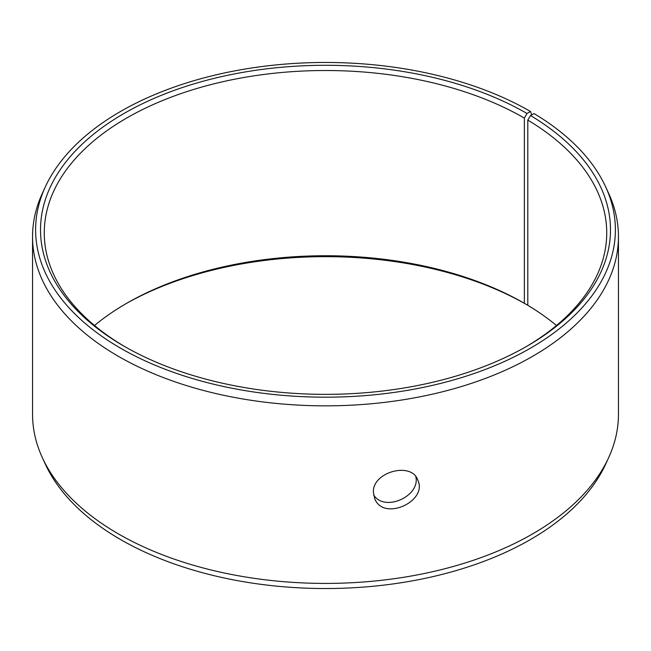 <?xml version="1.0" encoding="UTF-8"?>
<svg xmlns="http://www.w3.org/2000/svg" width="651" height="651" viewBox="0 0 651 651"><rect width="100%" height="100%" fill="white"/><g stroke="black" fill="none" stroke-linecap="round" stroke-linejoin="round"><path stroke-width="0.98" d="M531.761 114.82L530.475 111.484A289.882 167.364 180 0 0 250.261 68.2A289.882 167.364 180 0 0 45.383 186.747A289.882 167.364 180 0 0 325.5 397.183A289.882 167.364 180 0 0 605.617 186.747A289.882 167.364 180 0 0 534.023 113.567L530.5 115.528L527.798 120.093L527.798 305.327A281.232 162.368 180 0 1 556.491 325.5M94.509 325.5A281.232 162.368 180 0 1 126.636 303.309A281.232 162.368 180 0 1 524.364 303.301L527.009 304.839L527.798 304.383M125.317 304.074A284.983 164.532 180 0 1 527.009 304.839M605.617 186.747L608.579 193.184A292.95 169.13 180 0 1 618.45 236.712L618.45 414.288A292.95 169.13 180 0 1 608.579 457.816L605.617 464.253A289.882 167.364 180 0 1 325.5 588.537A289.882 167.364 180 0 1 45.383 464.253L42.421 457.816A292.95 169.13 180 0 1 32.55 414.288L32.55 236.712A292.95 169.13 180 0 1 42.421 193.184L45.383 186.747M608.579 457.816A292.95 169.13 180 0 1 325.5 583.418A292.95 169.13 180 0 1 42.421 457.816M618.45 236.712A292.95 169.13 180 0 1 325.5 405.842A292.95 169.13 180 0 1 32.55 236.712M530.5 115.528A284.983 164.532 180 0 1 527.017 346.161A284.983 164.532 180 0 1 123.983 346.161A284.983 164.532 180 0 1 123.991 113.477A284.983 164.532 180 0 1 527.009 113.477L524.364 118.075L524.364 303.301M530.475 111.484L527.009 113.477M527.798 120.093A281.232 162.368 180 0 1 606.732 232.887A281.232 162.368 180 0 1 525.683 346.926M125.317 346.926A281.232 162.368 180 0 1 44.268 232.887A281.232 162.368 180 0 1 217.873 82.872A281.232 162.368 180 0 1 524.364 118.075M373.625 494.988C384.765 512.483 420.424 496.086 415.851 476.752M373.405 492.359C372.128 472.032 411.334 461.453 417.682 479.844C428.472 501.172 383.236 521.988 374.65 498.43L373.405 492.359"/></g></svg>
